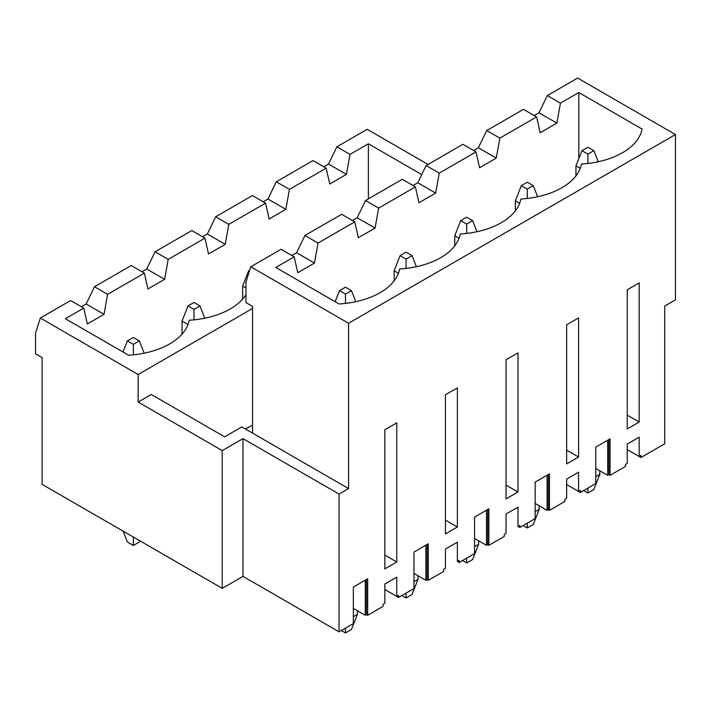 <?xml version="1.0" encoding="UTF-8"?>
<svg xmlns="http://www.w3.org/2000/svg" width="711" height="711" viewBox="0 0 711 711"><rect width="100%" height="100%" fill="white"/><g stroke="black" fill="none" stroke-linecap="round" stroke-linejoin="round"><path stroke-width="1.07" d="M595.765 476.726L599.817 474.379L599.817 470.798M593.854 150.661L587.89 147.221L581.927 150.661L587.89 154.109L593.854 150.661L598.218 161.744M599.817 474.379L593.854 489.532L587.89 492.972L583.713 490.563M580.256 168.303L575.954 165.814L575.954 175.884M587.89 163.459L587.89 154.109M575.954 165.814L581.927 150.661M587.89 488.155L587.89 492.972M535.161 511.707L539.214 509.369L539.214 505.788M533.25 185.651L527.286 182.212L521.323 185.651L527.286 189.099L533.25 185.651L537.614 196.734M539.214 509.369L533.25 524.522L527.286 527.962L523.109 525.553M519.652 203.284L515.359 200.804L515.359 210.874M527.286 198.44L527.286 189.099M515.359 200.804L521.323 185.651M527.286 523.145L527.286 527.962M474.557 546.697L478.61 544.359L478.61 540.778M472.646 220.641L466.683 217.202L460.719 220.641L466.683 224.089L472.646 220.641L477.01 231.724M478.61 544.359L472.646 559.513L466.683 562.952L462.505 560.544M459.048 238.274L454.756 235.794L454.756 245.855M466.683 233.43L466.683 224.089M454.756 235.794L460.719 220.641M466.683 558.135L466.683 562.952M413.953 581.687L418.015 579.341L418.015 575.759M412.042 255.631L406.079 252.183L400.115 255.631L406.079 259.071L412.042 255.631L416.406 266.714M418.015 579.341L412.042 594.494L406.079 597.942L401.902 595.534M398.453 273.264L394.152 270.784L394.152 280.845M406.079 268.42L406.079 259.071M394.152 270.784L400.115 255.631M406.079 593.116L406.079 597.942M353.349 616.677L357.411 614.331L357.411 610.749M351.447 290.621L345.475 287.173L339.511 290.621L345.475 294.061L351.447 290.621L355.802 301.704M357.411 614.331L351.447 629.484L345.475 632.932L341.307 630.515M345.475 303.41L345.475 294.061M335.139 301.731L339.511 290.621M345.475 628.106L345.475 632.932M245.988 287.999L242.647 286.071L242.647 299.118M242.647 286.071L248.61 270.918L249.33 271.335M249.641 270.322L248.61 270.918M199.942 305.908L193.979 302.468L188.006 305.908L193.979 309.356L199.942 305.908L204.777 318.208M188.015 324.509L182.043 321.061L182.043 334.108M193.979 319.852L193.979 309.356M182.043 321.061L188.006 305.908M139.338 340.898L133.375 337.458L127.411 340.898L133.375 344.346L139.338 340.898L144.173 353.198M139.827 540.778L139.338 542.013L133.375 545.461L127.411 542.013L123.127 531.144M133.375 354.833L133.375 344.346M123.03 352.007L127.411 340.898M133.375 537.054L133.375 545.461M366.476 579.483L366.476 614.606L365.285 615.299L365.285 580.167L353.349 587.055L353.349 623.565L339.04 631.83L243.002 576.381L222.25 588.37L42.109 484.369L42.109 357.633L35.55 353.847L35.55 333.183L40.323 318.03L138.147 374.51L252.547 308.458M578.825 158.544L578.825 92.537L642.051 129.038A68.06 39.292 180 0 1 581.447 164.028A68.06 39.292 180 0 1 520.843 199.018A68.06 39.292 180 0 1 460.239 233.999A68.06 39.292 180 0 1 399.635 268.989A68.06 39.292 180 0 1 339.04 303.979L275.815 267.478L294.185 256.867L297.758 272.713L314.466 263.07L318.039 243.091L354.78 221.876L358.362 237.723L375.061 228.08L378.643 208.11L415.384 186.895L418.966 202.733L435.665 193.09L439.247 173.12L475.988 151.905L479.57 167.743L496.269 158.1L499.851 138.13L536.592 116.915L540.173 132.761L556.873 123.119L560.446 103.139L547.328 95.567L577.625 78.068L675.45 134.548L675.45 299.846L664.714 306.05L664.714 443.797L640.975 457.502L627.253 449.583L639.18 456.471L640.975 455.44L640.975 457.502M639.18 456.471L639.18 437.185L627.253 444.073L627.253 463.359L625.467 464.39L625.467 466.46L610.074 475.339L608.883 474.655L607.692 475.339L607.692 440.216L595.765 447.103L610.074 438.838L610.074 475.339M595.765 468.46L607.692 475.339M245.988 294.727A68.06 39.292 180 0 1 189.206 320.234A68.06 39.292 180 0 1 128.602 355.224L65.376 318.724L83.747 308.112L87.329 323.958L104.028 314.315L107.601 294.336L144.351 273.122L147.924 288.968L164.623 279.325L168.205 259.355L204.946 238.141L208.527 253.978L225.227 244.335L228.809 224.365L265.55 203.15L269.131 218.988L285.831 209.345L289.413 189.375L276.286 181.794L267.94 199.018L263.168 201.773M83.747 308.112L70.62 300.54L40.323 318.03M428.031 164.437L367.187 129.313L336.89 146.813L328.535 164.028L323.772 166.783M289.413 189.375L326.153 168.16L329.735 183.998L346.435 174.364L350.016 154.385L336.89 146.813M350.016 154.385L368.387 143.782L421.739 174.586M326.153 168.16L313.027 160.588L276.286 181.794M285.831 209.345L267.94 199.018M368.387 198.876L368.387 143.782M549.479 473.828L549.479 510.329L548.279 509.645L547.088 510.329L547.088 475.206L535.161 482.094L549.479 473.828M548.279 474.513L548.279 509.645M427.08 544.493L427.08 579.616L425.88 580.309L425.88 545.186L413.953 552.065L413.953 588.575L398.569 597.462L384.847 589.535L396.774 596.422L396.774 577.136L384.847 584.024L384.847 603.31L383.06 604.341L383.06 606.412L367.667 615.299L366.476 614.606M353.349 608.412L365.285 615.299M445.45 394.756L445.45 533.89L457.377 527.002L457.377 387.868L445.45 394.756M566.649 324.785L566.649 463.91L578.585 457.022L578.585 317.897L566.649 324.785M627.253 289.795L627.253 428.92L639.18 422.032L639.18 282.907L627.253 289.795M506.054 359.766L506.054 498.9L517.981 492.012L517.981 352.878L506.054 359.766M384.847 429.746L384.847 568.871L396.774 561.983L396.774 422.858L384.847 429.746M353.349 587.055L367.667 578.79L367.667 615.299M396.774 596.422L398.569 595.391L398.569 597.462M413.953 552.065L428.271 543.808L428.271 580.309L443.655 571.422L443.655 569.36L445.45 568.32L445.45 549.043L457.377 542.155L457.377 561.432L459.164 560.401L459.164 562.472L474.557 553.585L474.557 517.084L488.875 508.818L488.875 545.319L504.259 536.432L504.259 534.37L506.054 533.339L506.054 514.053L517.981 507.165L517.981 526.451L519.768 525.411L519.768 527.482L535.161 518.595L535.161 482.094M578.585 491.461L580.372 490.43L580.372 492.492L566.649 484.573L578.585 491.461L578.585 472.175L566.649 479.063L566.649 498.349L564.863 499.38L564.863 501.451L549.479 510.329M595.765 447.103L595.765 483.604L580.372 492.492M675.45 134.548L348.577 323.265L348.577 488.564L241.811 426.92L224.632 436.838L151.265 394.481L138.147 402.062L222.25 450.614L243.002 438.634L339.04 494.074L348.577 488.564M339.04 494.074L339.04 631.83M535.161 503.441L547.088 510.329M348.577 323.265L250.761 266.785L245.988 281.938L245.988 302.602L252.547 306.388L252.547 433.123M487.675 509.503L487.675 544.635L486.484 545.319L486.484 510.196L474.557 517.084M138.147 374.51L138.147 402.062M252.547 425.134L245.393 428.991M222.25 450.614L222.25 588.37M243.002 438.634L243.002 576.381M413.953 573.422L425.88 580.309M107.601 294.336L94.483 286.764L86.129 303.979L81.356 306.734M144.351 273.122L131.224 265.55L94.483 286.764M164.623 279.325L146.733 268.989L141.96 271.744M104.028 314.315L86.129 303.979M228.809 224.365L215.682 216.784L207.336 234.008L202.564 236.763M427.08 579.616L428.271 580.309M457.377 561.432L459.164 562.472M168.205 259.355L155.087 251.774L146.733 268.989M487.675 544.635L488.875 545.319M474.557 538.431L486.484 545.319M517.981 526.451L519.768 527.482M204.946 238.141L191.828 230.56L155.087 251.774M225.227 244.335L207.336 234.008M265.55 203.15L252.432 195.569L215.682 216.784M294.185 256.867L281.058 249.294L250.761 266.785M314.466 263.07L296.567 252.734L291.794 255.489M318.039 243.091L304.921 235.519L296.567 252.734M384.847 555.095L396.774 561.983M354.78 221.876L341.662 214.304L304.921 235.519M375.061 228.08L357.171 217.753L352.398 220.508M378.643 208.11L365.525 200.529L357.171 217.753M445.45 520.114L457.377 527.002M415.384 186.895L402.266 179.314L365.525 200.529M435.665 193.09L417.775 182.763L413.002 185.518M439.247 173.12L426.12 165.539L417.775 182.763M506.054 485.124L517.981 492.012M475.988 151.905L462.87 144.324L426.12 165.539M496.269 158.1L478.379 147.772L473.606 150.528M499.851 138.13L486.724 130.557L478.379 147.772M566.649 450.134L578.585 457.022M608.883 439.531L608.883 474.655M346.435 174.364L328.535 164.028M536.592 116.915L523.465 109.343L486.724 130.557M556.873 123.119L538.974 112.782L534.201 115.538M547.328 95.567L538.974 112.782M627.253 415.144L639.18 422.032M560.446 103.139L578.825 92.537"/></g></svg>
